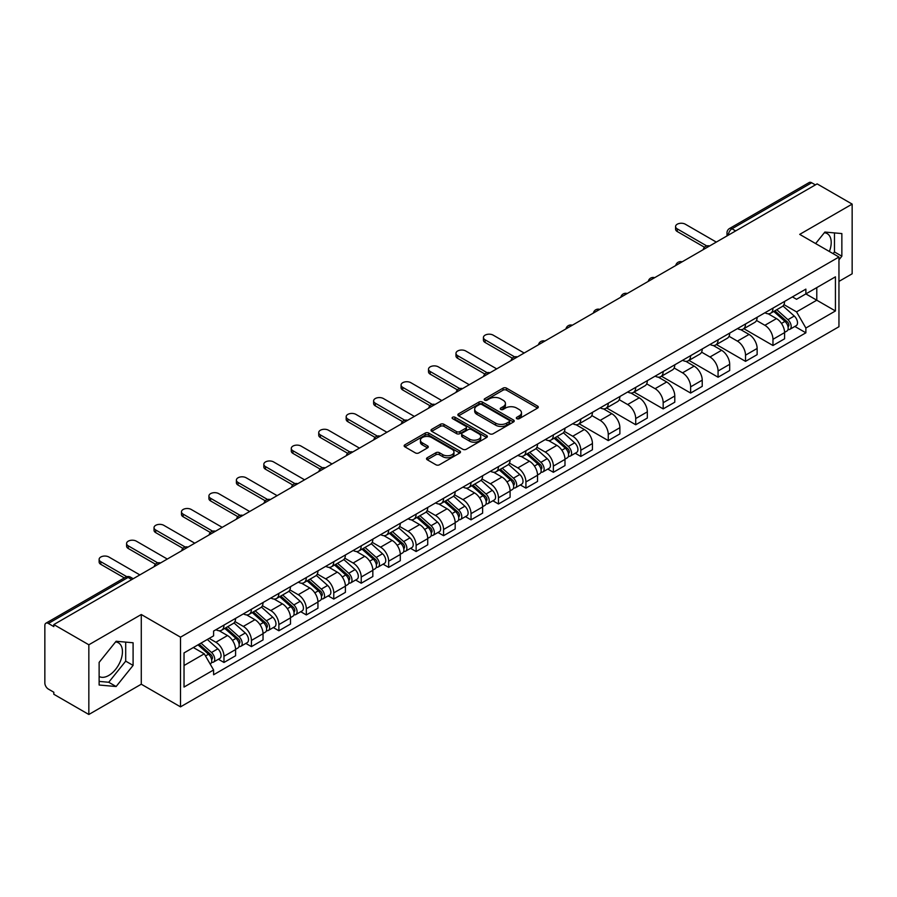 <?xml version="1.0" encoding="UTF-8"?>
<svg xmlns="http://www.w3.org/2000/svg" width="897" height="897" viewBox="0 0 897 897"><rect width="100%" height="100%" fill="white"/><g stroke="black" fill="none" stroke-linecap="round" stroke-linejoin="round"><path stroke-width="1.35" d="M516.818 418.686A1.704 0.987 0 0 0 519.24 418.686L537.595 408.09A2.444 1.413 0 0 0 538.301 407.092A2.444 1.413 0 0 0 537.595 406.094L506.502 388.143A2.444 1.413 0 0 0 503.049 388.143L484.694 398.739A1.704 0.987 0 0 0 484.201 399.434A1.704 0.987 0 0 0 484.694 400.14A1.704 0.987 0 0 0 487.116 400.14L489.493 398.761A7.815 4.507 0 0 1 500.548 398.761L503.139 400.264A7.815 4.507 0 0 1 505.426 403.448A7.815 4.507 0 0 1 503.139 406.644L500.761 408.012A1.704 0.987 0 0 0 500.257 408.707A1.704 0.987 0 0 0 500.761 409.413A1.704 0.987 0 0 0 503.172 409.413L505.549 408.034A7.815 4.507 0 0 1 516.605 408.034L519.195 409.537A7.815 4.507 0 0 1 521.482 412.721A7.815 4.507 0 0 1 519.195 415.916L516.818 417.284A1.704 0.987 0 0 0 516.324 417.991A1.704 0.987 0 0 0 516.818 418.686L516.818 417.284M824.321 232.738A19.409 11.201 -60 0 1 827.191 233.612A19.409 11.201 -60 0 1 829.366 251.496M115.567 641.938A19.409 11.201 -60 0 1 118.426 642.813A19.409 11.201 -60 0 1 121.398 658.364A19.409 11.201 -60 0 1 108.728 675.475A19.409 11.201 -60 0 1 99.13 676.495M427.23 457.75A2.444 1.413 0 0 0 426.512 458.748A2.444 1.413 0 0 0 427.23 459.746L435.942 464.781A2.444 1.413 0 0 0 439.407 464.781L459.78 453.007A2.444 1.413 0 0 0 460.497 452.01A2.444 1.413 0 0 0 459.78 451.012L428.699 433.072A2.444 1.413 0 0 0 425.234 433.072L404.861 444.834A2.444 1.413 0 0 0 404.143 445.831A2.444 1.413 0 0 0 404.861 446.829L415.389 452.907A2.444 1.413 0 0 0 418.854 452.907L427.566 447.872A2.444 1.413 0 0 0 428.284 446.874A2.444 1.413 0 0 0 427.566 445.876L422.341 442.86A6.537 3.767 0 0 1 420.435 440.203A6.537 3.767 0 0 1 424.46 436.716A6.537 3.767 0 0 1 431.592 437.534L452.054 449.341A6.537 3.767 0 0 1 453.972 452.01A6.537 3.767 0 0 1 449.935 455.497A6.537 3.767 0 0 1 442.815 454.678L439.407 452.716A2.444 1.413 0 0 0 435.942 452.716L427.23 457.75L427.23 459.746L435.942 454.745L435.942 452.716M180.51 637.173L141.278 614.512L88.837 644.786L53.82 624.57L817.133 183.885L852.15 204.101L799.709 234.375L838.953 257.024L180.51 637.173L180.51 706.858L838.953 326.721L838.953 257.024M489.661 433.767A2.444 1.413 0 0 0 493.115 433.767L513.499 421.994A2.444 1.413 0 0 0 514.216 421.007A2.444 1.413 0 0 0 513.499 420.009L482.407 402.058A2.444 1.413 0 0 0 478.953 402.058L458.569 413.82A2.444 1.413 0 0 0 457.862 414.818A2.444 1.413 0 0 0 458.569 415.816L489.661 433.767M453.299 419.056A1.704 0.987 0 0 1 455.037 419.291L486.611 437.523L466.261 449.274A2.444 1.413 0 0 1 462.807 449.274L431.715 431.322L440.438 426.322L440.438 424.292L431.715 429.327A2.444 1.413 0 0 0 430.997 430.325A2.444 1.413 0 0 0 431.715 431.322L431.715 429.327M440.438 426.322A2.444 1.413 0 0 1 443.892 426.322L443.892 424.292A2.444 1.413 0 0 0 440.438 424.292M443.892 424.292L456.506 431.569A2.444 1.413 0 0 0 459.959 431.569L465.745 428.228A2.444 1.413 0 0 0 466.451 427.23A2.444 1.413 0 0 0 465.745 426.232L452.615 418.664A1.704 0.987 0 0 1 452.11 417.957A1.704 0.987 0 0 1 453.164 417.049A1.704 0.987 0 0 1 455.037 417.262L486.645 435.516A2.444 1.413 0 0 1 487.351 436.503A2.444 1.413 0 0 1 486.645 437.501L486.645 435.516M88.837 644.786L88.837 714.483L53.82 694.267L53.82 692.237L48.371 689.087A4.978 2.87 -120 0 1 44.85 682.987L44.85 625.489A4.978 2.87 -120 0 1 45.882 623.213L125.591 577.186A4.978 2.87 60 0 1 128.08 577.433L48.371 623.46A4.978 2.87 -120 0 0 45.882 623.213M838.953 281.411L852.15 273.787L852.15 204.101M88.837 714.483L141.278 684.209L180.51 706.858M53.82 624.57L53.82 626.611L48.371 623.46M735.663 230.921L731.974 228.78A4.978 2.87 60 0 0 729.485 228.533L809.195 182.517A4.978 2.87 60 0 1 811.684 182.764L731.974 228.78A4.978 2.87 120 0 0 728.454 234.879L728.454 235.081M815.373 184.894L811.684 182.764M772.967 308.131A11.448 6.604 60 0 1 770.601 313.266L782.206 306.561A11.448 6.604 -120 0 0 784.583 301.426M756.485 320.453L764.872 325.297A11.448 6.604 60 0 1 772.967 339.313L784.583 332.608A11.448 6.604 -120 0 0 776.488 318.592L768.18 313.793M784.583 332.608L784.583 338.808L772.967 345.513L743.86 328.706M770.601 313.266A11.448 6.604 60 0 1 764.962 312.75M772.967 339.313L772.967 345.513M745.519 323.974A11.448 6.604 60 0 1 743.153 329.109L754.758 322.404A11.448 6.604 -120 0 0 757.135 317.269M716.411 344.549L745.519 361.356L757.135 354.651L757.135 348.462A11.448 6.604 -120 0 0 749.04 334.435L740.72 329.636M743.153 329.109A11.448 6.604 60 0 1 737.513 328.594M729.037 336.297L737.424 341.14A11.448 6.604 60 0 1 745.519 355.167L745.519 361.356M718.071 339.817A11.448 6.604 60 0 1 715.694 344.964L727.31 338.259A11.448 6.604 -120 0 0 729.687 333.112M688.952 360.403L718.071 377.211L729.687 370.506L729.687 364.305A11.448 6.604 -120 0 0 721.592 350.29L713.272 345.491M715.694 344.964A11.448 6.604 60 0 1 710.065 344.448M701.589 352.151L709.976 356.995A11.448 6.604 60 0 1 718.071 371.01L718.071 377.211M690.623 355.672A11.448 6.604 60 0 1 688.246 360.807L699.862 354.102A11.448 6.604 -120 0 0 702.228 348.967M661.504 376.247L690.623 393.054L702.228 386.349L702.228 380.149A11.448 6.604 -120 0 0 694.143 366.133L685.824 361.334M688.246 360.807A11.448 6.604 60 0 1 682.617 360.291M674.14 367.994L682.527 372.838A11.448 6.604 60 0 1 690.623 386.854L690.623 393.054M663.175 371.515A11.448 6.604 60 0 1 660.797 376.65L672.414 369.945A11.448 6.604 -120 0 0 674.779 364.81M634.056 392.09L663.175 408.897L674.779 402.192L674.779 396.003A11.448 6.604 -120 0 0 666.684 381.976L658.376 377.177M660.797 376.65A11.448 6.604 60 0 1 655.169 376.135M646.692 383.849L655.079 388.681A11.448 6.604 60 0 1 663.175 402.708L663.175 408.897M635.715 387.369A11.448 6.604 60 0 1 633.349 392.505L644.965 385.8A11.448 6.604 -120 0 0 647.331 380.664M606.607 407.944L635.715 424.752L647.331 418.047L647.331 411.846A11.448 6.604 -120 0 0 639.236 397.831L630.927 393.032M633.349 392.505A11.448 6.604 60 0 1 627.709 391.989M619.244 399.692L627.631 404.536A11.448 6.604 60 0 1 635.715 418.551L635.715 424.752M608.267 403.213A11.448 6.604 60 0 1 605.901 408.348L617.517 401.643A11.448 6.604 -120 0 0 619.883 396.508M579.159 423.788L608.267 440.595L619.883 433.89L619.883 427.701A11.448 6.604 -120 0 0 611.788 413.674L603.479 408.875M605.901 408.348A11.448 6.604 60 0 1 600.261 407.832M591.785 415.535L600.171 420.379A11.448 6.604 60 0 1 608.267 434.406L608.267 440.595M580.819 419.056A11.448 6.604 60 0 1 578.453 424.203L590.069 417.497A11.448 6.604 -120 0 0 592.435 412.351M575.257 453.232L580.819 456.45L592.435 449.745L592.435 443.544A11.448 6.604 -120 0 0 584.339 429.528L576.031 424.73M578.453 424.203A11.448 6.604 60 0 1 572.813 423.687M564.336 431.39L572.723 436.234A11.448 6.604 60 0 1 580.819 450.249L580.819 456.45M553.371 434.91A11.448 6.604 60 0 1 551.005 440.046L562.61 433.341A11.448 6.604 -120 0 0 564.987 428.205M547.798 469.075L553.371 472.293L564.987 465.588L564.987 459.387A11.448 6.604 -120 0 0 556.891 445.372L548.583 440.573M551.005 440.046A11.448 6.604 60 0 1 545.365 439.53M536.888 447.233L545.275 452.077A11.448 6.604 60 0 1 553.371 466.092L553.371 472.293M525.922 450.754A11.448 6.604 60 0 1 523.556 455.9L535.161 449.195A11.448 6.604 -120 0 0 537.538 444.049M520.35 484.929L525.922 488.136L537.538 481.442L537.538 475.242A11.448 6.604 -120 0 0 529.443 461.215L521.123 456.416M523.556 455.9A11.448 6.604 60 0 1 517.917 455.373M509.44 463.087L517.827 467.92A11.448 6.604 60 0 1 525.922 481.947L525.922 488.136M498.474 466.608A11.448 6.604 60 0 1 496.097 471.744L507.713 465.038A11.448 6.604 -120 0 0 510.09 459.903M492.902 500.773L498.474 503.991L510.09 497.286L510.09 491.085A11.448 6.604 -120 0 0 501.995 477.069L493.675 472.271M496.097 471.744A11.448 6.604 60 0 1 490.468 471.228M481.992 478.931L490.379 483.775A11.448 6.604 60 0 1 498.474 497.79L498.474 503.991M471.026 482.451A11.448 6.604 60 0 1 468.649 487.587L480.265 480.882A11.448 6.604 -120 0 0 482.631 475.746M465.453 516.627L471.026 519.834L482.631 513.129L482.631 506.94A11.448 6.604 -120 0 0 474.547 492.913L466.227 488.114M468.649 487.587A11.448 6.604 60 0 1 463.02 487.071M454.544 494.774L462.93 499.618A11.448 6.604 60 0 1 471.026 513.645L471.026 519.834M443.578 498.295A11.448 6.604 60 0 1 441.201 503.441L452.817 496.736A11.448 6.604 -120 0 0 455.183 491.601M438.005 532.47L443.578 535.688L455.183 528.983L455.183 522.783A11.448 6.604 -120 0 0 447.087 508.767L438.779 503.968M441.201 503.441A11.448 6.604 60 0 1 435.572 502.925M427.095 510.628L435.482 515.472A11.448 6.604 60 0 1 443.578 529.488L443.578 535.688M416.118 514.149A11.448 6.604 60 0 1 413.752 519.285L425.369 512.579A11.448 6.604 -120 0 0 427.734 507.444M410.557 548.314L416.118 551.532L427.734 544.827L427.734 538.626A11.448 6.604 -120 0 0 419.639 524.61L411.331 519.812M413.752 519.285A11.448 6.604 60 0 1 408.113 518.769M399.647 526.472L408.034 531.316A11.448 6.604 60 0 1 416.118 545.331L416.118 551.532M388.67 529.992A11.448 6.604 60 0 1 386.304 535.139L397.92 528.434A11.448 6.604 -120 0 0 400.286 523.287M383.109 564.168L388.67 567.386L400.286 560.681L400.286 554.481A11.448 6.604 -120 0 0 392.191 540.465L383.882 535.666M386.304 535.139A11.448 6.604 60 0 1 380.664 534.623M372.188 542.326L380.575 547.17A11.448 6.604 60 0 1 388.67 561.186L388.67 567.386M361.222 545.847A11.448 6.604 60 0 1 358.856 550.982L370.472 544.277A11.448 6.604 -120 0 0 372.838 539.142M355.661 580.011L361.222 583.229L372.838 576.524L372.838 570.324A11.448 6.604 -120 0 0 364.743 556.308L356.434 551.509M358.856 550.982A11.448 6.604 60 0 1 353.216 550.466M344.74 558.169L353.126 563.013A11.448 6.604 60 0 1 361.222 577.029L361.222 583.229M333.774 561.69A11.448 6.604 60 0 1 331.408 566.826L343.013 560.12A11.448 6.604 -120 0 0 345.39 554.985M328.201 595.866L333.774 599.073L345.39 592.368L345.39 586.178A11.448 6.604 -120 0 0 337.294 572.151L328.986 567.353M331.408 566.826A11.448 6.604 60 0 1 325.768 566.31M317.291 574.013L325.678 578.857A11.448 6.604 60 0 1 333.774 592.883L333.774 599.073M306.326 577.545A11.448 6.604 60 0 1 303.96 582.68L315.565 575.975A11.448 6.604 -120 0 0 317.942 570.84M300.753 611.709L306.326 614.927L317.942 608.222L317.942 602.022A11.448 6.604 -120 0 0 309.846 588.006L301.527 583.207M303.96 582.68A11.448 6.604 60 0 1 298.32 582.164M289.843 589.867L298.23 594.711A11.448 6.604 60 0 1 306.326 608.727L306.326 614.927M278.877 593.388A11.448 6.604 60 0 1 276.5 598.523L288.116 591.818A11.448 6.604 -120 0 0 290.493 586.683M273.305 627.552L278.877 630.77L290.493 624.065L290.493 617.876A11.448 6.604 -120 0 0 282.398 603.849L274.078 599.05M276.5 598.523A11.448 6.604 60 0 1 270.872 598.007M262.395 605.71L270.782 610.554A11.448 6.604 60 0 1 278.877 624.581L278.877 630.77M251.429 609.231A11.448 6.604 60 0 1 249.052 614.378L260.668 607.673A11.448 6.604 -120 0 0 263.034 602.526M245.856 643.407L251.429 646.625L263.034 639.92L263.034 633.719A11.448 6.604 -120 0 0 254.95 619.704L246.63 614.905M249.052 614.378A11.448 6.604 60 0 1 243.423 613.862M234.947 621.565L243.334 626.409A11.448 6.604 60 0 1 251.429 640.424L251.429 646.625M223.981 625.086A11.448 6.604 60 0 1 221.604 630.221L233.22 623.516A11.448 6.604 -120 0 0 235.586 618.381M218.408 659.25L223.981 662.468L235.586 655.763L235.586 649.563A11.448 6.604 -120 0 0 227.49 635.547L219.182 630.748M221.604 630.221A11.448 6.604 60 0 1 215.975 629.705M209.192 638.395L215.885 642.252A11.448 6.604 60 0 1 223.981 656.268L223.981 662.468M792.41 296.896L796.547 299.284L835.432 276.837L816.786 287.601L816.786 300.203L796.547 311.887L783.933 304.599M184.031 665.518L204.269 653.835L213.598 669.981L184.031 687.057L184.031 652.915L213.598 635.85L213.598 631.073L805.876 289.126L805.876 293.902L835.432 310.967L805.876 328.033L796.547 311.887M835.432 276.837L835.432 310.967M213.598 669.981L213.598 674.757L805.876 332.809L805.876 328.033M838.953 259.816L841.857 256.206L841.857 233.568L824.881 232.054L815.631 243.558M141.278 614.512L141.278 684.209M99.13 685.016L116.117 686.53L133.092 665.406L133.092 642.768L116.117 641.254L99.13 662.378L99.13 685.016M204.269 653.835L193.36 647.533M794.854 326.452L805.876 332.809M833.1 253.649L834.468 251.945L834.468 232.906M834.468 251.945L841.857 256.206M99.13 681.406L108.728 682.258L125.703 661.145L125.703 642.106M108.728 682.258L116.117 686.53M125.703 661.145L133.092 665.406M517.502 418.921L519.195 417.946A7.815 4.507 0 0 0 521.482 414.762L521.482 412.721M505.426 403.448L505.426 405.489A7.815 4.507 0 0 1 503.139 408.673L501.445 409.649M537.561 408.113L506.502 390.173A2.444 1.413 0 0 0 503.049 390.173L485.378 400.376M513.465 422.016L482.407 404.087A2.444 1.413 0 0 0 478.953 404.087L458.602 415.838L458.569 413.82M509.182 421.702A1.704 0.987 0 0 0 509.675 421.007A1.704 0.987 0 0 0 509.182 420.301L481.891 404.547A1.704 0.987 0 0 0 479.469 404.547L476.969 405.993A7.815 4.507 0 0 0 474.681 409.189A7.815 4.507 0 0 0 476.969 412.373L495.626 423.149A7.815 4.507 0 0 0 506.67 423.149L509.182 421.702L509.182 423.732A1.704 0.987 0 0 0 509.675 423.036L509.675 421.007M474.681 409.189L474.681 411.218A7.815 4.507 0 0 0 476.969 414.403L476.969 412.373M509.182 423.732L506.67 425.178A7.815 4.507 0 0 1 495.626 425.178L476.969 414.403M443.892 426.322L456.506 433.599A2.444 1.413 0 0 0 459.959 433.599L465.745 430.268A2.444 1.413 0 0 0 466.451 429.271L466.451 427.23M469.58 439.126A6.537 3.767 0 0 0 476.699 439.945A6.537 3.767 0 0 0 480.736 436.458A6.537 3.767 0 0 0 478.819 433.789L471.609 429.629A2.444 1.413 0 0 0 468.156 429.629L462.37 432.971A2.444 1.413 0 0 0 461.652 433.969A2.444 1.413 0 0 0 462.37 434.967L469.58 439.126L469.58 441.156A6.537 3.767 0 0 0 476.699 441.974A6.537 3.767 0 0 0 480.736 438.487L480.736 436.458M461.652 433.969L461.652 435.998A2.444 1.413 0 0 0 462.37 436.996L462.37 434.967M469.58 441.156L462.37 436.996M453.972 452.01L453.972 454.05A6.537 3.767 0 0 1 449.935 457.526A6.537 3.767 0 0 1 442.815 456.708L439.407 454.745A2.444 1.413 0 0 0 435.942 454.745M420.435 440.203L420.435 442.232A6.537 3.767 0 0 0 422.341 444.901L422.341 442.86M427.544 447.895L422.341 444.901M459.746 453.03L428.699 435.101A2.444 1.413 0 0 0 425.234 435.101L404.895 446.852M773.763 311.438L784.942 321.418A6.223 3.588 60 0 1 786.904 331.038L784.583 332.372M774.055 311.696L779.325 314.746M774.896 310.788L787.342 321.888A2.983 1.727 60 0 1 788.272 326.508A2.983 1.727 60 0 1 788.003 326.62M776.757 309.712L787.936 319.691A6.223 3.588 60 0 1 789.887 329.311A6.223 3.588 60 0 1 788.014 329.513M782.991 305.967L794.271 316.036A6.223 3.588 60 0 1 796.222 325.656L789.887 329.311M704.481 247.247L677.246 231.527A5.718 3.308 180 0 1 675.576 229.195L675.576 226.549A5.718 3.308 -0 0 0 677.246 228.881L706.746 245.924M716.311 242.089L685.342 224.216A5.718 3.308 -0 0 0 679.107 223.499A5.718 3.308 -0 0 0 675.576 226.549M554.167 438.218L565.345 448.197A6.223 3.588 60 0 1 567.308 457.818L564.987 459.163M554.458 438.487L559.728 441.526M555.299 437.568L567.745 448.679A2.983 1.727 60 0 1 568.676 453.288A2.983 1.727 60 0 1 568.406 453.4M557.16 436.491L568.339 446.471A6.223 3.588 60 0 1 570.29 456.091A6.223 3.588 60 0 1 568.418 456.293M563.394 432.746L574.674 442.815A6.223 3.588 60 0 1 576.625 452.436L570.29 456.091M526.718 454.073L537.897 464.052A6.223 3.588 60 0 1 539.859 473.672L537.527 475.006M527.01 454.331L532.28 457.369M527.84 453.411L540.286 464.523A2.983 1.727 60 0 1 541.227 469.142A2.983 1.727 60 0 1 540.958 469.243M529.712 452.346L540.891 462.325A6.223 3.588 60 0 1 542.842 471.945A6.223 3.588 60 0 1 540.969 472.136M535.946 448.601L547.226 458.67A6.223 3.588 60 0 1 549.177 468.279L542.842 471.945M499.27 469.916L510.449 479.895A6.223 3.588 60 0 1 512.4 489.515L510.079 490.861M499.562 470.185L504.832 473.224M500.391 469.266L512.837 480.366A2.983 1.727 60 0 1 513.779 484.985A2.983 1.727 60 0 1 513.51 485.098M502.253 468.189L513.443 478.168A6.223 3.588 60 0 1 515.394 487.789A6.223 3.588 60 0 1 513.521 487.99M508.498 464.444L519.778 474.513A6.223 3.588 60 0 1 521.729 484.133L515.394 487.789M471.822 485.759L483.001 495.749A6.223 3.588 60 0 1 484.952 505.37L482.631 506.704M472.114 486.028L477.372 489.067M472.943 485.109L485.389 496.22A2.983 1.727 60 0 1 486.331 500.84A2.983 1.727 60 0 1 486.062 500.941M474.805 484.032L485.995 494.023A6.223 3.588 60 0 1 487.946 503.632A6.223 3.588 60 0 1 486.062 503.834M481.05 480.287L492.33 490.356A6.223 3.588 60 0 1 494.281 499.977L487.946 503.632M444.363 501.614L455.553 511.593A6.223 3.588 60 0 1 457.504 521.213L455.183 522.547M444.665 501.872L449.924 504.91M445.495 500.963L457.941 512.064A2.983 1.727 60 0 1 458.883 516.683A2.983 1.727 60 0 1 458.602 516.795M447.356 499.887L458.546 509.866A6.223 3.588 60 0 1 460.497 519.486A6.223 3.588 60 0 1 458.614 519.688M453.59 496.142L464.881 506.211A6.223 3.588 60 0 1 466.832 515.831L460.497 519.486M416.914 517.457L428.104 527.436A6.223 3.588 60 0 1 430.055 537.056L427.734 538.402M417.217 517.726L422.476 520.765M418.047 516.807L430.493 527.918A2.983 1.727 60 0 1 431.435 532.526A2.983 1.727 60 0 1 431.154 532.639M419.908 515.73L431.098 525.709A6.223 3.588 60 0 1 433.049 535.33A6.223 3.588 60 0 1 431.165 535.531M426.142 511.985L437.433 522.054A6.223 3.588 60 0 1 439.384 531.674L433.049 535.33M389.466 533.311L400.656 543.29A6.223 3.588 60 0 1 402.607 552.911L400.286 554.245M389.769 533.569L395.028 536.608M390.599 532.661L403.045 543.761A2.983 1.727 60 0 1 403.975 548.381A2.983 1.727 60 0 1 403.706 548.493M392.46 531.585L403.639 541.564A6.223 3.588 60 0 1 405.601 551.184A6.223 3.588 60 0 1 403.717 551.386M398.694 527.84L409.974 537.908A6.223 3.588 60 0 1 411.936 547.529L405.601 551.184M362.018 549.155L373.208 559.134A6.223 3.588 60 0 1 375.159 568.754L372.838 570.1M362.31 549.424L367.579 552.462M363.15 548.504L375.596 559.605A2.983 1.727 60 0 1 376.527 564.224A2.983 1.727 60 0 1 376.258 564.336M365.012 547.428L376.191 557.407A6.223 3.588 60 0 1 378.153 567.027A6.223 3.588 60 0 1 376.269 567.229M371.246 543.683L382.526 553.752A6.223 3.588 60 0 1 384.477 563.372L378.153 567.027M334.57 564.998L345.749 574.988A6.223 3.588 60 0 1 347.711 584.609L345.39 585.943M334.861 565.267L340.131 568.306M335.702 564.348L348.148 575.459A2.983 1.727 60 0 1 349.079 580.079A2.983 1.727 60 0 1 348.81 580.18M337.564 563.271L348.742 573.261A6.223 3.588 60 0 1 350.693 582.882A6.223 3.588 60 0 1 348.821 583.072M343.798 559.526L355.077 569.595A6.223 3.588 60 0 1 357.028 579.215L350.693 582.882M307.122 580.852L318.3 590.831A6.223 3.588 60 0 1 320.263 600.452L317.93 601.797M307.413 581.11L312.683 584.16M308.243 580.202L320.689 591.302A2.983 1.727 60 0 1 321.631 595.922A2.983 1.727 60 0 1 321.361 596.034M310.115 579.126L321.294 589.105A6.223 3.588 60 0 1 323.245 598.725A6.223 3.588 60 0 1 321.373 598.927M316.349 575.381L327.629 585.449A6.223 3.588 60 0 1 329.58 595.07L323.245 598.725M279.673 596.696L290.852 606.675A6.223 3.588 60 0 1 292.803 616.295L290.482 617.641M279.965 596.965L285.235 600.003M280.795 596.045L293.241 607.157A2.983 1.727 60 0 1 294.182 611.776A2.983 1.727 60 0 1 293.913 611.877M282.656 594.969L293.846 604.948A6.223 3.588 60 0 1 295.797 614.568A6.223 3.588 60 0 1 293.924 614.77M288.901 591.224L300.181 601.293A6.223 3.588 60 0 1 302.132 610.913L295.797 614.568M252.225 612.55L263.404 622.529A6.223 3.588 60 0 1 265.355 632.15L263.034 633.484M252.517 612.808L257.775 615.847M253.346 611.9L265.792 623A2.983 1.727 60 0 1 266.734 627.62A2.983 1.727 60 0 1 266.465 627.732M255.208 610.823L266.398 620.802A6.223 3.588 60 0 1 268.349 630.423A6.223 3.588 60 0 1 266.465 630.625M261.453 607.078L272.733 617.147A6.223 3.588 60 0 1 274.684 626.768L268.349 630.423M224.766 628.393L235.956 638.372A6.223 3.588 60 0 1 237.907 647.993L235.586 649.338M225.069 628.662L230.327 631.701M225.898 627.743L238.344 638.855A2.983 1.727 60 0 1 239.286 643.463A2.983 1.727 60 0 1 239.006 643.575M227.76 626.667L238.95 636.646A6.223 3.588 60 0 1 240.901 646.266A6.223 3.588 60 0 1 239.017 646.468M233.994 622.922L245.285 632.99A6.223 3.588 60 0 1 247.236 642.611L240.901 646.266M198.002 644.853L208.508 654.227A6.223 3.588 60 0 1 210.459 663.847L210.156 664.015M198.114 644.786L202.879 647.544M199.134 644.203L210.896 654.698A2.983 1.727 60 0 1 211.838 659.317A2.983 1.727 60 0 1 211.557 659.418M200.995 643.127L211.501 652.5A6.223 3.588 60 0 1 213.452 662.121A6.223 3.588 60 0 1 211.569 662.311M207.33 639.471L217.836 648.834A6.223 3.588 60 0 1 219.787 658.454L213.452 662.121M512.333 358.183L485.098 342.463A5.718 3.308 180 0 1 483.427 340.131L483.427 337.485A5.718 3.308 -0 0 0 485.098 339.817L514.609 356.86M524.162 353.026L493.193 335.153A5.718 3.308 -0 0 0 486.959 334.435A5.718 3.308 -0 0 0 483.427 337.485M484.885 374.038L457.649 358.307A5.718 3.308 180 0 1 455.979 355.974L455.979 353.328A5.718 3.308 -0 0 0 457.649 355.672L487.149 372.704M496.714 368.88L465.745 350.996A5.718 3.308 -0 0 0 459.511 350.279A5.718 3.308 -0 0 0 455.979 353.328M457.436 389.881L430.201 374.161A5.718 3.308 180 0 1 428.519 371.818L428.519 369.183A5.718 3.308 -0 0 0 430.201 371.515L459.701 388.547M469.266 384.723L438.297 366.839A5.718 3.308 -0 0 0 432.062 366.133A5.718 3.308 -0 0 0 428.519 369.183M429.988 405.724L402.753 390.004A5.718 3.308 180 0 1 401.071 387.672L401.071 385.026A5.718 3.308 -0 0 0 402.753 387.369L432.253 404.401M441.817 400.567L410.848 382.694A5.718 3.308 -0 0 0 404.603 381.976A5.718 3.308 -0 0 0 401.071 385.026M402.529 421.579L375.305 405.859A5.718 3.308 180 0 1 373.623 403.515L373.623 400.881A5.718 3.308 -0 0 0 375.305 403.213L404.805 420.245M414.369 416.421L383.4 398.537A5.718 3.308 -0 0 0 377.155 397.82A5.718 3.308 -0 0 0 373.623 400.881M375.081 437.422L347.857 421.702A5.718 3.308 180 0 1 346.175 419.37L346.175 416.724A5.718 3.308 -0 0 0 347.857 419.056L377.357 436.099M386.91 432.264L355.941 414.392A5.718 3.308 -0 0 0 349.707 413.674A5.718 3.308 -0 0 0 346.175 416.724M347.632 453.277L320.397 437.545A5.718 3.308 180 0 1 318.727 435.213L318.727 432.567A5.718 3.308 -0 0 0 320.397 434.91L349.908 451.942M359.462 448.119L328.493 430.235A5.718 3.308 -0 0 0 322.258 429.517A5.718 3.308 -0 0 0 318.727 432.567M320.184 469.12L292.949 453.4A5.718 3.308 180 0 1 291.278 451.056L291.278 448.422A5.718 3.308 -0 0 0 292.949 450.754L322.46 467.786M332.013 463.962L301.044 446.078A5.718 3.308 -0 0 0 294.81 445.372A5.718 3.308 -0 0 0 291.278 448.422M292.736 484.963L265.501 469.243A5.718 3.308 180 0 1 263.83 466.911L263.83 464.265A5.718 3.308 -0 0 0 265.501 466.608L295.012 483.64M304.565 479.805L273.596 461.933A5.718 3.308 -0 0 0 267.362 461.215A5.718 3.308 -0 0 0 263.83 464.265M265.288 500.818L238.053 485.098A5.718 3.308 180 0 1 236.382 482.754L236.382 480.119A5.718 3.308 -0 0 0 238.053 482.451L267.553 499.483M277.117 495.66L246.148 477.776A5.718 3.308 -0 0 0 239.914 477.058A5.718 3.308 -0 0 0 236.382 480.119M237.84 516.661L210.604 500.941A5.718 3.308 180 0 1 208.923 498.609L208.923 495.963A5.718 3.308 -0 0 0 210.604 498.295L240.104 515.338M249.669 511.503L218.7 493.63A5.718 3.308 -0 0 0 212.466 492.913A5.718 3.308 -0 0 0 208.923 495.963M210.391 532.515L183.156 516.784A5.718 3.308 180 0 1 181.474 514.452L181.474 511.806A5.718 3.308 -0 0 0 183.156 514.149L212.656 531.181M222.221 527.358L191.252 509.474A5.718 3.308 -0 0 0 185.006 508.756A5.718 3.308 -0 0 0 181.474 511.806M182.932 548.359L155.708 532.639A5.718 3.308 180 0 1 154.026 530.295L154.026 527.66A5.718 3.308 -0 0 0 155.708 529.992L185.208 547.035M194.772 543.201L163.803 525.328A5.718 3.308 -0 0 0 157.558 524.61A5.718 3.308 -0 0 0 154.026 527.66M155.484 564.213L128.26 548.482A5.718 3.308 180 0 1 126.578 546.15L126.578 543.504A5.718 3.308 -0 0 0 128.26 545.847L157.76 562.879M167.313 559.055L136.344 541.171A5.718 3.308 -0 0 0 130.11 540.454A5.718 3.308 -0 0 0 126.578 543.504M124.335 577.915L100.8 564.336A5.718 3.308 180 0 1 99.13 561.993L99.13 559.358A5.718 3.308 -0 0 0 100.8 561.69L126.791 576.693M139.865 574.899L108.896 557.015A5.718 3.308 -0 0 0 102.662 556.297A5.718 3.308 -0 0 0 99.13 559.358M728.622 234.98L728.454 234.879A4.978 2.87 0 0 1 726.996 232.85L726.996 235.922M251.429 640.424L263.034 633.719M278.877 624.581L290.493 617.876M306.326 608.727L317.942 602.022M333.774 592.883L345.39 586.178M361.222 577.029L372.838 570.324M388.67 561.186L400.286 554.481M416.118 545.331L427.734 538.626M443.578 529.488L455.183 522.783M471.026 513.645L482.631 506.94M498.474 497.79L510.09 491.085M525.922 481.947L537.538 475.242M553.371 466.092L564.987 459.387M580.819 450.249L592.435 443.544M608.267 434.406L619.883 427.701M635.715 418.551L647.331 411.846M663.175 402.708L674.779 396.003M690.623 386.854L702.228 380.149M718.071 371.01L729.687 364.305M745.519 355.167L757.135 348.462M223.981 656.268L235.586 649.563M215.885 642.252L227.49 635.547M243.334 626.409L254.95 619.704M270.782 610.554L282.398 603.849M298.23 594.711L309.846 588.006M325.678 578.857L337.294 572.151M353.126 563.013L364.743 556.308M380.575 547.17L392.191 540.465M408.034 531.316L419.639 524.61M435.482 515.472L447.087 508.767M462.93 499.618L474.547 492.913M490.379 483.775L501.995 477.069M517.827 467.92L529.443 461.215M545.275 452.077L556.891 445.372M572.723 436.234L584.339 429.528M600.171 420.379L611.788 413.674M627.631 404.536L639.236 397.831M655.079 388.681L666.684 381.976M682.527 372.838L694.143 366.133M709.976 356.995L721.592 350.29M737.424 341.14L749.04 334.435M764.872 325.297L776.488 318.592M709.135 246.238A4.978 2.87 120 0 0 706.937 247.505M681.686 262.081A4.978 2.87 120 0 0 679.489 263.348M654.238 277.924A4.978 2.87 120 0 0 652.041 279.202M626.79 293.779A4.978 2.87 120 0 0 624.592 295.046M599.342 309.622A4.978 2.87 120 0 0 597.144 310.889M571.894 325.476A4.978 2.87 120 0 0 569.696 326.743M544.445 341.32A4.978 2.87 120 0 0 542.248 342.587M516.986 357.163A4.978 2.87 120 0 0 514.788 358.441M489.538 373.017A4.978 2.87 120 0 0 487.34 374.284M462.09 388.861A4.978 2.87 120 0 0 459.892 390.128M434.641 404.715A4.978 2.87 120 0 0 432.444 405.982M407.193 420.558A4.978 2.87 120 0 0 404.995 421.825M379.745 436.402A4.978 2.87 120 0 0 377.547 437.68M352.297 452.256A4.978 2.87 120 0 0 350.099 453.523M324.849 468.099A4.978 2.87 120 0 0 322.651 469.366M297.389 483.954A4.978 2.87 120 0 0 295.191 485.221M269.941 499.797A4.978 2.87 120 0 0 267.743 501.064M242.493 515.652A4.978 2.87 120 0 0 240.295 516.919M215.045 531.495A4.978 2.87 120 0 0 212.847 532.762M187.596 547.338A4.978 2.87 120 0 0 185.399 548.616M160.148 563.193A4.978 2.87 120 0 0 157.95 564.46M131.769 579.574L128.08 577.433A4.978 2.87 120 0 1 130.57 577.186A4.978 4.978 0 0 0 125.591 577.186M519.195 417.946L519.195 415.916M500.761 409.413L500.761 408.012M503.139 408.673L503.139 406.644M484.694 400.14L484.694 398.739M503.049 390.173L503.049 388.143M506.502 390.173L506.502 388.143M537.595 408.09L537.595 406.094M478.953 404.087L478.953 402.058M482.407 404.087L482.407 402.058M513.499 421.994L513.499 420.009M495.626 425.178L495.626 423.149M506.67 425.178L506.67 423.149M456.506 433.599L456.506 431.569M459.959 433.599L459.959 431.569M465.745 430.268L465.745 428.228M455.037 419.291L455.037 417.262M439.407 454.745L439.407 452.716M442.815 456.708L442.815 454.678M427.566 447.872L427.566 445.876M404.861 446.829L404.861 444.834M425.234 435.101L425.234 433.072M428.699 435.101L428.699 433.072M459.78 453.007L459.78 451.012M784.942 321.418L781.455 323.436M788.889 325.14L787.768 325.79M794.271 316.036L787.936 319.691M677.246 228.881L677.246 231.527M565.345 448.197L561.858 450.216M569.292 451.92L568.171 452.57M574.674 442.815L568.339 446.471M537.897 464.052L534.41 466.059M541.844 467.774L540.723 468.425M547.226 458.67L540.891 462.325M510.449 479.895L506.962 481.913M514.396 483.618L513.275 484.268M519.778 474.513L513.443 478.168M483.001 495.749L479.514 497.757M486.948 499.472L485.826 500.111M492.33 490.356L485.995 494.023M455.553 511.593L452.066 513.611M459.499 515.315L458.378 515.966M464.881 506.211L458.546 509.866M428.104 527.436L424.617 529.454M432.051 531.17L430.93 531.809M437.433 522.054L431.098 525.709M400.656 543.29L397.169 545.298M404.603 547.013L403.482 547.663M409.974 537.908L403.639 541.564M373.208 559.134L369.721 561.152M377.144 562.856L376.022 563.507M382.526 553.752L376.191 557.407M345.749 574.988L342.262 576.995M349.695 578.711L348.574 579.361M355.077 569.595L348.742 573.261M318.3 590.831L314.813 592.85M322.247 594.554L321.126 595.204M327.629 585.449L321.294 589.105M290.852 606.675L287.365 608.693M294.799 610.409L293.678 611.048M300.181 601.293L293.846 604.948M263.404 622.529L259.917 624.536M267.351 626.252L266.23 626.902M272.733 617.147L266.398 620.802M235.956 638.372L232.469 640.391M239.903 642.095L238.781 642.745M245.285 632.99L238.95 636.646M208.508 654.227L205.503 655.965M212.454 657.949L211.333 658.6M217.836 648.834L211.501 652.5M485.098 339.817L485.098 342.463M457.649 355.672L457.649 358.307M430.201 371.515L430.201 374.161M402.753 387.369L402.753 390.004M375.305 403.213L375.305 405.859M347.857 419.056L347.857 421.702M320.397 434.91L320.397 437.545M292.949 450.754L292.949 453.4M265.501 466.608L265.501 469.243M238.053 482.451L238.053 485.098M210.604 498.295L210.604 500.941M183.156 514.149L183.156 516.784M155.708 529.992L155.708 532.639M128.26 545.847L128.26 548.482M100.8 561.69L100.8 564.336M709.561 245.991A4.978 4.978 0 0 0 703.181 249.68M682.112 261.834A4.978 4.978 0 0 0 675.721 265.523M654.664 277.689A4.978 4.978 0 0 0 648.273 281.366M627.216 293.532A4.978 4.978 0 0 0 620.825 297.221M599.768 309.375A4.978 4.978 0 0 0 593.377 313.064M572.308 325.23A4.978 4.978 0 0 0 565.929 328.919M544.86 341.073A4.978 4.978 0 0 0 538.48 344.762M517.412 356.928A4.978 4.978 0 0 0 511.032 360.605M489.964 372.771A4.978 4.978 0 0 0 483.573 376.46M462.516 388.625A4.978 4.978 0 0 0 456.125 392.303M435.067 404.469A4.978 4.978 0 0 0 428.676 408.157M407.619 420.312A4.978 4.978 0 0 0 401.228 424.001M380.171 436.166A4.978 4.978 0 0 0 373.78 439.855M352.712 452.01A4.978 4.978 0 0 0 346.332 455.698M325.263 467.864A4.978 4.978 0 0 0 318.883 471.542M297.815 483.707A4.978 4.978 0 0 0 291.435 487.396M270.367 499.551A4.978 4.978 0 0 0 263.976 503.239M242.919 515.405A4.978 4.978 0 0 0 236.528 519.094M215.471 531.248A4.978 4.978 0 0 0 209.079 534.937M188.022 547.103A4.978 4.978 0 0 0 181.631 550.78M160.563 562.946A4.978 4.978 0 0 0 154.183 566.635M133.227 578.733L130.57 577.186M729.485 228.533A4.978 4.978 0 0 0 726.996 232.85"/></g></svg>
